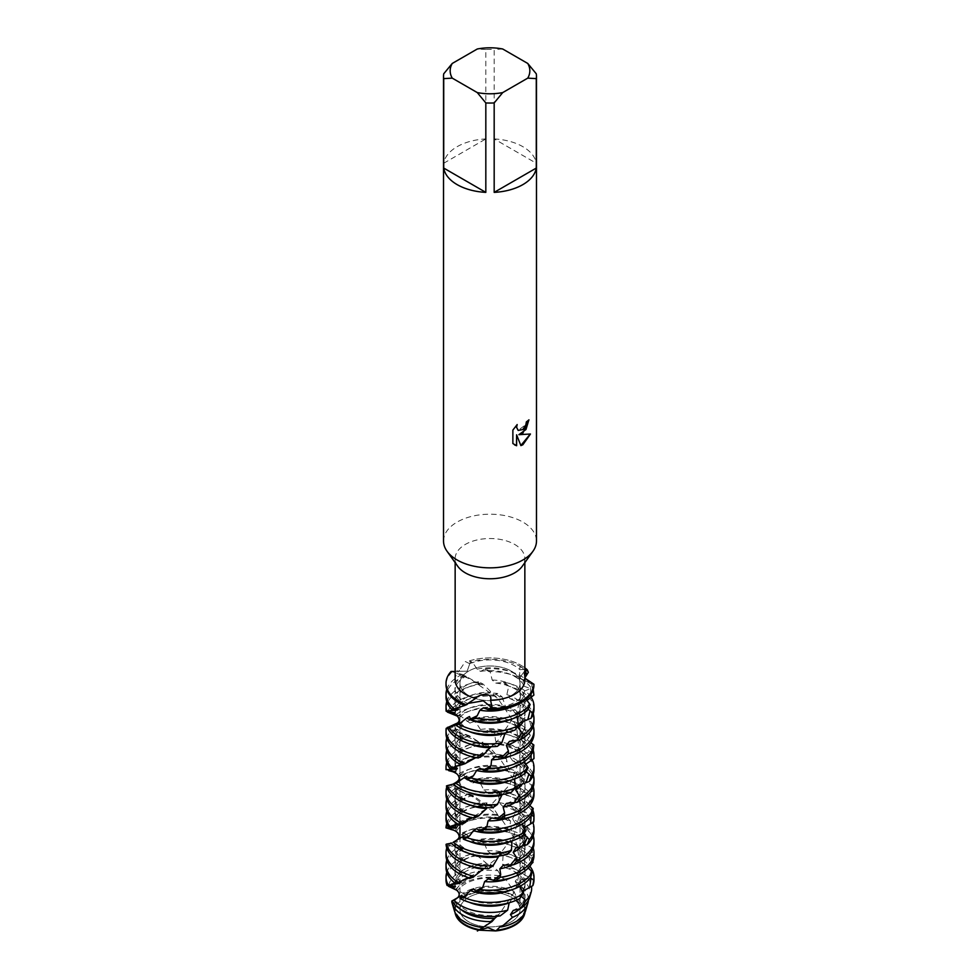 <?xml version="1.0" encoding="UTF-8"?>
<svg xmlns="http://www.w3.org/2000/svg" width="980" height="980" viewBox="0 0 980 980"><rect width="100%" height="100%" fill="white"/><g stroke="black" fill="none" stroke-linecap="round" stroke-linejoin="round"><path stroke-width="0.73" stroke-dasharray="4.9 3.68" d="M511.242 921.837A30.037 17.346 180 0 1 478.51 925.598A30.037 17.346 180 0 1 459.963 909.575A30.037 17.346 180 0 1 468.759 897.313A30.037 17.346 180 0 1 501.491 893.552A30.037 17.346 180 0 1 520.037 909.575A30.037 17.346 180 0 1 511.242 921.837A30.037 17.346 180 0 1 478.51 925.598A30.037 17.346 180 0 1 459.963 909.575A30.037 17.346 180 0 1 468.759 897.313A30.037 17.346 180 0 1 501.491 893.552A30.037 17.346 180 0 1 520.037 909.575A30.037 17.346 180 0 1 511.242 921.837M451.78 901.649L457.219 903.854A35.023 20.213 180 0 0 455.418 914.144A35.023 20.213 180 0 1 457.219 903.854L466.701 895.892A35.023 20.213 180 0 1 517.073 898.158L516.926 901.637L524.288 906.88L516.276 899.959L517.073 898.158L524.288 906.88A35.023 20.213 180 0 1 524.582 914.144A35.023 20.213 180 0 0 524.288 906.88L523.136 900.963L524.276 900.448L522.23 887.341L517.562 885.712L515.186 881.265L518.555 877.149L513.888 868.672L505.754 867.937L502.446 864.213L503.132 855.663L498.71 852.122L490.968 853.592L487.342 850.763L484.034 842.543L479.575 840.154L476.011 843.07L472.764 841.122L466.088 834.188L462.401 832.853L463.699 836.063L454.255 830.379L450.457 829.313M479.012 930.179L488.126 927.668L495.709 930.927M511.242 695.58A30.037 17.346 180 0 1 478.51 699.34A30.037 17.346 180 0 1 459.963 683.317A30.037 17.346 180 0 1 468.759 671.055A30.037 17.346 180 0 1 501.491 667.294A30.037 17.346 180 0 1 520.037 683.317A30.037 17.346 180 0 1 511.242 695.58A30.037 17.346 180 0 1 478.51 699.34A30.037 17.346 180 0 1 459.963 683.317A30.037 17.346 180 0 1 468.759 671.055A30.037 17.346 180 0 1 501.491 667.294A30.037 17.346 180 0 1 520.037 683.317A30.037 17.346 180 0 1 511.242 695.58M457.77 566.305A34.851 20.127 180 0 1 455.149 558.649A34.851 20.127 180 0 1 465.353 544.415A34.851 20.127 180 0 1 503.34 540.054A34.851 20.127 180 0 1 524.851 558.649A34.851 20.127 180 0 1 522.23 566.305M530.915 742.852L524.888 737.854L524.374 732.905L532.593 727.209L531.234 721.831L520.27 717.274L518.285 712.644L523.896 705.171L520.821 700.357L509.919 698.617L506.832 694.636L508.779 686.184L504.565 682.313L495.782 683.109L492.18 679.998L490.098 671.557L485.566 668.813L480.531 671.386L477.138 669.168L472.801 662.786L469.445 660.863L470.412 661.917L467.142 671.202L451.119 671.447L467.142 671.202L470.412 661.917L469.445 660.863L469.653 663.705L465.353 661.512L459.547 670.259L455.149 671.471M455.149 680.034A34.851 20.127 180 0 1 459.547 670.259L459.547 670.259M443.524 541.021A46.477 26.828 180 0 1 457.146 522.058A46.477 26.828 180 0 1 507.787 516.24A46.477 26.828 180 0 1 536.476 541.021M443.72 73.806L443.72 163.244A46.477 26.828 180 0 1 457.146 146.681A46.477 26.828 180 0 1 485.823 138.927L485.823 49.49A46.477 26.828 180 0 1 494.177 49.49L494.177 138.927L536.28 163.244L536.28 73.806M528.832 419.954L528.832 419.771A46.305 26.73 180 0 1 526.223 421.853L525.782 424.659L518.138 430.392M512.871 430.061L512.871 443.536M517.06 424.499L512.76 430M530.29 434.042L518.763 434.606M512.76 443.462L514.574 444.896M516.497 434.74L520.858 445.508M526.089 699.267L523.933 695.849L524.643 690.949L532.312 687.911L531.883 684.224L533.953 684.261L531.883 684.224L519.608 677.939L531.883 684.224A23.226 22.43 -135 0 1 530.866 682.448M524.851 670.688L519.608 677.939L524.851 670.688M524.851 678.185L522.916 668.017L519.976 666.657L519.902 669.695L524.851 669.316M469.2 702.513A23.226 6.015 135 0 0 467.693 703.812L464.753 705.551M524.68 678.025L524.68 678.025A34.851 20.127 180 0 1 524.851 680.034M469.445 660.863A43.977 25.394 180 0 1 524.851 667.833A43.977 25.394 180 0 0 469.445 660.863M502.716 49L494.177 49.49M494.177 138.927A46.477 26.828 180 0 1 536.28 163.244M485.823 49.49L477.285 49M443.72 163.244L485.823 138.927M469.653 663.705L469.653 663.705A34.851 20.127 180 0 1 519.902 669.695L519.902 669.695M528.343 672.317A43.977 25.394 0 0 0 521.103 666.804A43.977 25.394 0 0 0 471.441 661.733M524.851 677.878L523.075 681.321L524.092 686.233L533.193 689.553M477.138 669.168A35.023 20.213 180 0 1 514.757 673.677A35.023 20.213 180 0 1 523.075 681.321M480.531 671.386A35.023 20.213 180 0 1 514.757 676.555A35.023 20.213 180 0 1 524.092 686.233M485.566 668.813A43.977 25.394 180 0 1 521.103 676.114A43.977 25.394 180 0 1 533.23 689.418M533.867 695.102A43.977 25.394 0 0 0 521.103 678.993A43.977 25.394 0 0 0 490.098 671.557M526.934 700.48L524.827 702.268L524.263 707.217L528.245 709.226M492.18 679.998A35.023 20.213 180 0 1 514.757 685.878A35.023 20.213 180 0 1 525.023 700.173A35.023 20.213 180 0 1 524.827 702.268M505.754 867.937A35.023 20.213 180 0 1 514.757 871.698A35.023 20.213 180 0 1 525.023 885.994A35.023 20.213 180 0 1 524.361 889.901M522.707 893.209A35.023 20.213 180 0 1 520.588 895.83L521.385 896.284M513.888 868.672A41.662 24.059 180 0 1 519.461 871.367A41.662 24.059 180 0 1 531.503 886.312M469.285 902.298A35.023 20.213 180 0 1 465.243 900.289A35.023 20.213 180 0 1 460.992 897.313M446.77 860.158A43.977 25.394 180 0 1 457.293 847.847L474.639 855.626L472.752 854.413L472.899 853.629L477.174 855.601L489.473 865.781L490.527 864.323L497.913 870.73A40.168 23.189 0 0 0 461.592 877.063A40.168 23.189 0 0 0 451.253 887.341M448.693 885.259A41.662 24.059 180 0 1 460.539 871.367A41.662 24.059 180 0 1 490.527 864.323M502.446 864.213A35.023 20.213 180 0 1 514.757 868.819A35.023 20.213 180 0 1 525.023 883.115A35.023 20.213 180 0 1 522.193 891.077L520.588 895.83M509.208 902.899L512.124 898.783A35.023 20.213 180 0 1 465.243 897.411A35.023 20.213 180 0 1 461.96 895.23M497.044 916.288L498.489 914.928A35.023 20.213 180 0 1 465.243 909.611A35.023 20.213 180 0 1 455.7 899.407L452.307 901.49M498.489 914.928L500.192 915.896M533.977 879.893A43.977 25.394 0 0 0 521.103 861.935A43.977 25.394 0 0 0 503.132 855.663M512.124 898.783L519.792 898.574M477.174 855.601A43.977 25.394 0 0 0 458.897 861.935A43.977 25.394 0 0 0 446.023 879.893M446.77 872.359A43.977 25.394 180 0 1 458.897 859.056A43.977 25.394 180 0 1 472.899 853.629M513.949 891.457A36.162 20.874 0 0 0 464.434 892.339A36.162 20.874 0 0 0 462.891 893.282L455.774 889.338A38.416 22.185 180 0 1 462.83 883.727A38.416 22.185 180 0 1 505.754 879.183L513.949 891.457L517.073 898.158A35.023 20.213 180 0 0 466.701 895.892L462.891 893.282M483.25 927.35A35.023 20.213 180 0 1 465.243 921.8A35.023 20.213 180 0 1 454.977 907.505A35.023 20.213 180 0 1 455.945 902.801M490.968 853.592A35.023 20.213 180 0 1 514.757 859.497A35.023 20.213 180 0 1 525.023 873.793A35.023 20.213 180 0 1 524.937 875.201L530.388 877.749M498.71 852.122A43.977 25.394 180 0 1 521.103 859.056A43.977 25.394 180 0 1 529.837 866.259M466.149 895.585A35.023 20.213 180 0 1 514.757 896.088A35.023 20.213 180 0 1 516.582 897.227M487.342 850.763A35.023 20.213 180 0 1 514.757 856.618A35.023 20.213 180 0 1 524.998 870.228L524.937 875.201M466.174 895.5A35.182 20.311 180 0 1 514.88 896.088A35.182 20.311 180 0 1 516.681 897.202M476.011 843.07A35.023 20.213 180 0 1 514.757 847.308A35.023 20.213 180 0 1 522.646 854.291L531.822 856.961L533.01 862.376A43.977 25.394 0 0 0 521.103 849.746A43.977 25.394 0 0 0 484.034 842.543M531.626 863.698L524.998 870.228M460.514 848.852A43.977 25.394 0 0 0 458.897 849.746A43.977 25.394 0 0 0 446.023 867.704M479.575 840.154A43.977 25.394 180 0 1 521.103 846.867A43.977 25.394 180 0 1 531.822 856.961M469.175 877.872L469.187 877.86A35.023 20.213 180 0 1 465.243 875.899A35.023 20.213 180 0 1 454.977 861.604A35.023 20.213 180 0 1 462.707 848.925L457.293 847.847M472.764 841.122A35.023 20.213 180 0 1 514.757 844.429A35.023 20.213 180 0 1 521.176 849.513L522.646 854.291M469.187 877.86L472.225 876.145A35.023 20.213 180 0 1 465.243 873.021A35.023 20.213 180 0 1 454.977 858.725A35.023 20.213 180 0 1 460.588 847.749L462.707 848.925M446.464 785.923L455.002 784.845L455.32 785.629L446.843 786.769L458.836 788.52L460.649 789.586L454.512 788.839L471.552 795.625L468.918 793.751L473.034 795.49L485.97 804.923L487.33 802.889L491.887 805.744L497.632 814.601L501.135 818.043L506.244 816.83L510.384 820.811L511.425 830.538L514.182 834.776L522.071 835.254L525.01 840.142A43.977 25.394 0 0 0 521.103 837.545A43.977 25.394 0 0 0 466.088 834.188M525.01 840.142L521.176 849.513M472.225 876.145L469.996 878.117M462.401 832.853A43.977 25.394 180 0 1 521.103 834.666A43.977 25.394 180 0 1 522.071 835.254M469.285 865.708A35.023 20.213 180 0 1 465.243 863.698A35.023 20.213 180 0 1 454.977 849.403A35.023 20.213 180 0 1 455.97 844.625L447.897 845.274L460.588 847.749M484.206 868.476L486.717 866.651A35.023 20.213 180 0 1 465.243 860.82A35.023 20.213 180 0 1 454.977 846.524A35.023 20.213 180 0 1 455.296 843.805L455.97 844.625M486.717 866.651L488.53 868.684M510.384 820.811A43.977 25.394 0 0 0 458.897 825.356A43.977 25.394 0 0 0 452.662 829.889M451.89 827.745A43.977 25.394 180 0 1 458.897 822.477A43.977 25.394 180 0 1 506.244 816.83M469.285 853.507A35.023 20.213 180 0 1 465.243 851.51A35.023 20.213 180 0 1 455.688 841.232L452.184 842.445M533.059 848.496L523.173 842.923L521.838 838.108L528.808 831.346L526.456 826.214L515.26 823.2L512.614 818.9A35.023 20.213 180 0 1 514.757 820.039A35.023 20.213 180 0 1 525.023 834.335A35.023 20.213 180 0 1 515.786 848.006M514.757 822.355L515.26 823.2A35.023 20.213 180 0 1 525.023 837.214A35.023 20.213 180 0 1 521.188 846.402M499.322 855.932L501.846 853.36A35.023 20.213 180 0 1 465.243 848.631A35.023 20.213 180 0 1 456.582 840.387M533.977 831.114A43.977 25.394 0 0 0 521.103 813.155A43.977 25.394 0 0 0 516.325 810.766L512.54 806.43L502.544 806.136L499.102 802.608L498.857 794.045L494.361 790.774L487.464 792.649L483.863 790.027L479.71 782.028L475.349 779.896L472.875 782.983L469.8 781.232L463.993 775.499L459.106 773.575L461.519 776.662L452.111 771.53M501.846 853.36L507.346 854.45M491.887 805.744A43.977 25.394 0 0 0 458.897 813.155A43.977 25.394 0 0 0 446.329 828.112M446.77 823.567A43.977 25.394 180 0 1 458.897 810.276A43.977 25.394 180 0 1 487.33 802.889M502.544 806.136A35.023 20.213 180 0 1 514.757 810.717A35.023 20.213 180 0 1 525.023 825.013A35.023 20.213 180 0 1 524.79 827.328M524.459 828.602A35.023 20.213 180 0 1 522.144 833.037L523.945 834.017M512.54 806.43A43.977 25.394 180 0 1 521.103 810.276A43.977 25.394 180 0 1 532.875 822.588M512.001 840.901L512.038 840.717A35.023 20.213 180 0 1 510.715 841.318M469.285 841.318A35.023 20.213 180 0 1 465.243 839.309A35.023 20.213 180 0 1 463.687 838.353M499.102 802.608A35.023 20.213 180 0 1 514.757 807.839A35.023 20.213 180 0 1 525.023 822.134A35.023 20.213 180 0 1 523.406 828.198L522.144 833.037M512.038 840.717L514.733 836.442A35.023 20.213 180 0 1 465.243 836.43A35.023 20.213 180 0 1 464.202 835.805M533.977 818.913A43.977 25.394 0 0 0 521.103 800.954A43.977 25.394 0 0 0 498.857 794.045M524.03 827.794L523.406 828.198M514.733 836.442L522.879 835.781M473.034 795.49A43.977 25.394 0 0 0 458.897 800.954A43.977 25.394 0 0 0 446.023 818.913M446.77 811.379A43.977 25.394 180 0 1 458.897 798.075A43.977 25.394 180 0 1 468.918 793.751M487.464 792.649A35.023 20.213 180 0 1 514.757 798.516A35.023 20.213 180 0 1 524.998 812.187L531.54 815.054M494.361 790.774A43.977 25.394 180 0 1 521.103 798.075A43.977 25.394 180 0 1 529.837 805.278M530.596 806.258A43.977 25.394 180 0 1 532.912 810.46M483.863 790.027A35.023 20.213 180 0 1 514.757 795.638A35.023 20.213 180 0 1 524.704 807.226L524.998 812.187M472.875 782.983A35.023 20.213 180 0 1 514.757 786.327A35.023 20.213 180 0 1 521.225 791.46L530.254 793.604L531.87 798.945A43.977 25.394 0 0 0 521.103 788.765A43.977 25.394 0 0 0 479.71 782.028M531.87 798.945L524.704 807.226M469.285 816.916A35.023 20.213 180 0 1 465.243 814.919A35.023 20.213 180 0 1 454.977 800.623A35.023 20.213 180 0 1 460.649 789.586M475.349 779.896A43.977 25.394 180 0 1 521.103 785.887A43.977 25.394 180 0 1 530.254 793.604M472.115 818.006L475.325 816.095A35.023 20.213 180 0 1 465.243 812.04A35.023 20.213 180 0 1 454.977 797.745A35.023 20.213 180 0 1 458.836 788.52M469.8 781.232A35.023 20.213 180 0 1 514.757 783.449A35.023 20.213 180 0 1 519.412 786.769L521.225 791.46M475.325 816.095L474.014 818.178M446.206 728.299L457.391 729.377L458.897 730.357L452.099 729.978L469.053 735.6L482.503 744.286L482.074 742.914L482.944 742.191L487.477 744.776L497.754 756.511L502.079 755.029L506.378 758.753L508.547 768.394L511.523 772.473L518.898 772.497L522.181 777.214A43.977 25.394 0 0 0 521.103 776.564A43.977 25.394 0 0 0 462.511 774.702M522.181 777.214L519.412 786.769M469.285 804.727A35.023 20.213 180 0 1 465.243 802.718A35.023 20.213 180 0 1 454.977 788.422A35.023 20.213 180 0 1 455.32 785.629M456.545 673.211L471.576 679.728L497.926 698.605L516.497 725.886L520 759.292L509.49 785.029L490.221 805.768A35.023 20.213 180 0 1 465.243 799.839A35.023 20.213 180 0 1 454.977 785.543A35.023 20.213 180 0 1 455.002 784.845M490.221 805.768L492.94 807.667M506.378 758.753A43.977 25.394 0 0 0 458.897 764.376A43.977 25.394 0 0 0 450.531 771.125M449.281 769.851A43.977 25.394 180 0 1 458.897 761.497A43.977 25.394 180 0 1 502.079 755.029M469.285 792.526A35.023 20.213 180 0 1 465.243 790.529A35.023 20.213 180 0 1 456.619 782.334M529.69 805.462L525.023 800.868L524.876 795.895L533.475 790.689L532.557 785.237L521.887 780.056L520.221 775.327L526.542 768.185L523.81 763.2L512.699 760.835A35.023 20.213 180 0 1 514.757 761.926A35.023 20.213 180 0 1 525.023 776.221A35.023 20.213 180 0 1 522.413 783.89M523.81 763.2A43.977 25.394 180 0 1 533.23 774.788M501.748 795.27L505.092 791.595A35.023 20.213 180 0 1 465.243 787.651A35.023 20.213 180 0 1 457.807 781.305M512.699 760.835L509.821 756.683A35.023 20.213 180 0 1 514.757 759.047A35.023 20.213 180 0 1 525.023 773.355A35.023 20.213 180 0 1 518.028 785.47M505.092 791.595L511.303 792.342M533.977 770.133A43.977 25.394 0 0 0 521.103 752.175A43.977 25.394 0 0 0 512.675 748.365L508.645 744.249L499.212 744.531L495.672 741.198L494.496 732.673L489.951 729.659L483.998 731.913L480.457 729.5L475.484 721.77L471.27 719.884L469.886 723.081L460.723 716.111L456.129 714.469A43.977 25.394 180 0 1 458.897 712.705A43.977 25.394 180 0 1 515.431 709.949L519.008 714.457L517.366 724.147L519.486 728.728L528.269 730.345L530.315 735.576A43.977 25.394 0 0 0 521.103 727.785A43.977 25.394 0 0 0 475.484 721.77M487.477 744.776A43.977 25.394 0 0 0 458.897 752.175A43.977 25.394 0 0 0 446.023 769.68M446.77 762.587A43.977 25.394 180 0 1 458.897 749.296A43.977 25.394 180 0 1 482.944 742.191M514.598 778.978L514.659 778.389A35.023 20.213 180 0 1 510.715 780.337M469.285 780.337A35.023 20.213 180 0 1 466.982 779.272M499.212 744.531A35.023 20.213 180 0 1 514.757 749.737A35.023 20.213 180 0 1 525.023 764.033A35.023 20.213 180 0 1 523.369 770.158L526.236 771.664M508.645 744.249A43.977 25.394 180 0 1 521.103 749.296A43.977 25.394 180 0 1 532.091 759.892M514.659 778.389L517.097 773.967A35.023 20.213 180 0 1 466.701 776.246M495.672 741.198A35.023 20.213 180 0 1 514.757 746.858A35.023 20.213 180 0 1 525.023 761.154A35.023 20.213 180 0 1 524.288 765.258L523.369 770.158M533.977 757.687A43.977 25.394 0 0 0 521.103 739.973A43.977 25.394 0 0 0 494.496 732.673M525.733 764.192L524.288 765.258M469.053 735.6A43.977 25.394 0 0 0 458.897 739.973A43.977 25.394 0 0 0 446.023 757.932M446.77 750.398A43.977 25.394 180 0 1 458.897 737.095A43.977 25.394 180 0 1 465.169 734.094M483.998 731.913A35.023 20.213 180 0 1 514.757 737.536A35.023 20.213 180 0 1 524.716 749.186L532.483 752.322M489.951 729.659A43.977 25.394 180 0 1 521.103 737.095A43.977 25.394 180 0 1 533.23 750.374M465.598 763.457A35.023 20.213 180 0 1 465.243 763.249A35.023 20.213 180 0 1 454.977 748.953A35.023 20.213 180 0 1 465.916 734.277M480.457 729.5A35.023 20.213 180 0 1 514.757 734.657A35.023 20.213 180 0 1 524.055 744.249L524.716 749.186M465.304 763.445L461.31 764.976M530.315 735.576L524.055 744.249M469.285 755.935A35.023 20.213 180 0 1 465.243 753.939A35.023 20.213 180 0 1 454.977 739.643A35.023 20.213 180 0 1 458.897 730.357M469.886 723.081A35.023 20.213 180 0 1 514.757 725.347A35.023 20.213 180 0 1 519.486 728.728M471.27 719.884A43.977 25.394 180 0 1 521.103 724.906A43.977 25.394 180 0 1 528.269 730.345M475.227 757.969L478.583 755.874A35.023 20.213 180 0 1 465.243 751.06A35.023 20.213 180 0 1 454.977 736.764A35.023 20.213 180 0 1 457.391 729.377M467.031 721.501A35.023 20.213 180 0 1 514.757 722.468A35.023 20.213 180 0 1 517.366 724.147M478.583 755.874L478.191 758.005M469.285 743.747A35.023 20.213 180 0 1 465.243 741.738A35.023 20.213 180 0 1 454.977 727.442A35.023 20.213 180 0 1 455.002 726.67L447.689 728.275M491.274 746.723L493.736 744.665A35.023 20.213 180 0 1 465.243 738.859A35.023 20.213 180 0 1 455.051 725.886L455.002 726.67L455.051 725.886L447.309 727.442M493.736 744.665L497.313 746.38M451.119 671.447L463.491 674.767L466.015 676.127L462.413 675.379L465.292 675.943L479.11 683.832L478.069 682.509L478.644 681.737L483.091 684.064L494.3 695.175L497.779 693.473L502.213 696.952A43.977 25.394 0 0 0 458.897 703.383A43.977 25.394 0 0 0 448.779 712.485M447.86 711.186A43.977 25.394 180 0 1 458.897 700.516A43.977 25.394 180 0 1 497.779 693.473M509.919 698.617A35.023 20.213 180 0 1 514.757 700.945A35.023 20.213 180 0 1 525.023 715.241A35.023 20.213 180 0 1 523.394 721.341M520.821 700.357A43.977 25.394 180 0 1 521.103 700.516A43.977 25.394 180 0 1 533.23 713.808M469.285 731.545A35.023 20.213 180 0 1 465.243 729.537A35.023 20.213 180 0 1 458.101 723.595M506.832 694.636A35.023 20.213 180 0 1 514.757 698.066A35.023 20.213 180 0 1 525.023 712.362A35.023 20.213 180 0 1 519.988 722.811M504.994 733.518L508.179 729.647A35.023 20.213 180 0 1 465.243 726.67A35.023 20.213 180 0 1 459.338 722.138M533.977 709.153A43.977 25.394 0 0 0 521.103 691.194A43.977 25.394 0 0 0 508.779 686.184M508.179 729.647L515.051 730.014M483.091 684.064A43.977 25.394 0 0 0 458.897 691.194A43.977 25.394 0 0 0 446.023 709.153M446.77 701.607A43.977 25.394 180 0 1 458.897 688.315A43.977 25.394 180 0 1 478.644 681.737M495.782 683.109A35.023 20.213 180 0 1 514.757 688.756A35.023 20.213 180 0 1 525.023 703.052A35.023 20.213 180 0 1 524.263 707.217M504.565 682.313A43.977 25.394 180 0 1 521.103 688.315A43.977 25.394 180 0 1 531.099 697.221M517.06 716.968L517.024 715.914A35.023 20.213 180 0 1 510.715 719.357M465.292 675.943A43.977 25.394 0 0 0 458.897 678.993A43.977 25.394 0 0 0 446.023 696.952M446.77 689.418A43.977 25.394 180 0 1 458.897 676.114A43.977 25.394 180 0 1 461.654 674.657M465.451 705.269A35.023 20.213 180 0 1 465.243 705.147A35.023 20.213 180 0 1 454.977 690.851A35.023 20.213 180 0 1 466.015 676.127M466.039 705.037L466.848 704.596M468.22 703.812A35.023 20.213 180 0 1 465.243 702.268A35.023 20.213 180 0 1 454.977 687.972A35.023 20.213 180 0 1 463.491 674.767M454.757 783.363L453.238 784.073M482.944 927.497L499.653 913.605L515.443 890.575L520.931 865.659L515.505 839.897L500.413 817.541L473.891 797.365L455.97 789.402M520.209 886.153L519.829 884.389L521.568 879.673L530.719 877.296M528.293 867.998L524.802 863.87L525.023 858.909L533.929 854.205L533.451 848.705M512.614 818.9L516.325 810.766M451.584 767.867L449.857 768.308M453.422 767.242L450.739 768.051M517.024 715.914L519.18 711.345L528.036 709.692M532.312 687.911L533.806 686.98M502.213 696.952L505.496 706.433L508.657 710.329L515.431 709.949M446.059 844.368L455.296 843.805M453.654 841.942L452.76 842.261L453.654 841.942M455.651 841.257L451.327 843.204M497.913 870.73L501.013 876.12L504.394 879.758L505.754 879.183M451.425 826.042L450.567 826.299M461.85 822.882L458.113 824.205M517.097 773.967L525.635 772.816M524.276 761.644L522.879 758.789L523.957 753.914L533.218 750.46M484.145 868.476L496.284 858.725L513.973 835.524L520.882 809.688L516.338 783.682L500.241 759.145L478.314 741.701L452.674 730.149M451.939 900.865L455.7 899.407M455.774 889.338L457.513 890.649A35.023 20.213 180 0 1 504.394 879.758M458.628 882.159L455.247 883.262M522.328 823.935L521.519 821.632L522.928 816.818L532.177 813.914M510.715 816.916A35.023 20.213 180 0 0 525.023 800.868L525.023 797.745A35.023 20.213 180 0 1 491.752 817.933M509.821 756.683L512.675 748.365M456.129 714.469L457.979 716.38A35.023 20.213 180 0 1 505.496 706.433M454.475 708.859L451.866 709.606M519.008 714.457A43.977 25.394 0 0 0 459.216 715.412L458.897 715.302M452.172 671.802A43.977 25.394 0 0 0 446.023 684.751M524.643 690.949A35.023 20.213 180 0 1 483.446 707.842M523.933 695.849A35.023 20.213 180 0 1 510.715 707.156M458.64 709.177A35.023 20.213 180 0 1 454.977 700.173A35.023 20.213 180 0 1 475.741 681.713M519.18 711.345A35.023 20.213 180 0 1 469.432 716.539M456.117 708.173A35.023 20.213 180 0 1 454.977 703.052A35.023 20.213 180 0 1 479.11 683.832M454.977 712.362L454.977 712.815A35.023 20.213 180 0 1 454.977 712.362A35.023 20.213 180 0 1 490.674 692.149M455.1 713.611A35.023 20.213 180 0 1 494.3 695.175M533.977 721.341A43.977 25.394 0 0 0 523.896 705.171M518.285 712.644A35.023 20.213 180 0 1 525.023 724.563A35.023 20.213 180 0 1 509.453 741.37M459.608 717.397A35.023 20.213 180 0 1 508.657 710.329M520.27 717.274A35.023 20.213 180 0 1 525.023 727.442A35.023 20.213 180 0 1 517.244 740.145M531.234 721.831A43.977 25.394 180 0 1 533.23 726.009M446.868 728.581A43.977 25.394 0 0 0 446.023 733.542M533.977 733.542A43.977 25.394 0 0 0 532.593 727.209M524.374 732.905A35.023 20.213 180 0 1 525.023 736.764A35.023 20.213 180 0 1 495.231 756.756M524.888 737.854A35.023 20.213 180 0 1 525.023 739.643A35.023 20.213 180 0 1 510.715 755.935M446.77 738.197A43.977 25.394 180 0 1 452.099 729.978M454.61 730.664A43.977 25.394 0 0 0 446.023 745.731M523.957 753.914A35.023 20.213 180 0 1 480.029 768.332M462.707 764.498A35.023 20.213 180 0 1 454.977 751.832A35.023 20.213 180 0 1 468.661 735.796M522.879 758.789A35.023 20.213 180 0 1 510.715 768.136M457.244 768.295A35.023 20.213 180 0 1 454.977 761.154A35.023 20.213 180 0 1 479.012 741.958M456.129 769.178A35.023 20.213 180 0 1 454.977 764.033A35.023 20.213 180 0 1 482.503 744.286M455.088 771.774A35.023 20.213 180 0 1 494.177 753.277M455.553 772.583A35.023 20.213 180 0 1 497.754 756.511M533.977 782.322A43.977 25.394 0 0 0 526.542 768.185M520.221 775.327A35.023 20.213 180 0 1 525.023 785.543A35.023 20.213 180 0 1 506.452 803.392M459.559 775.548A35.023 20.213 180 0 1 508.547 768.394M521.887 780.056A35.023 20.213 180 0 1 525.023 788.422A35.023 20.213 180 0 1 515.125 802.51M461.519 776.662A35.023 20.213 180 0 1 511.523 772.473M532.557 785.237A43.977 25.394 180 0 1 533.23 786.989M459.106 773.575A43.977 25.394 180 0 1 518.898 772.497M533.977 794.523A43.977 25.394 0 0 0 533.475 790.689M447.946 787.087A43.977 25.394 0 0 0 446.023 794.523M524.876 795.895A35.023 20.213 180 0 1 525.023 797.745M446.77 799.178A43.977 25.394 180 0 1 454.512 788.839M457.403 789.672A43.977 25.394 0 0 0 446.023 806.724M522.928 816.818A35.023 20.213 180 0 1 476.709 828.639M463.209 822.955A35.023 20.213 180 0 1 454.977 809.933A35.023 20.213 180 0 1 468.587 793.935M521.519 821.632A35.023 20.213 180 0 1 510.715 829.117M460.282 823.519A35.023 20.213 180 0 1 454.977 812.812A35.023 20.213 180 0 1 471.552 795.625M456.166 827.341A35.023 20.213 180 0 1 454.977 822.134A35.023 20.213 180 0 1 482.393 802.399M455.161 827.034A35.023 20.213 180 0 1 454.977 825.013A35.023 20.213 180 0 1 485.97 804.923M455.541 830.734A35.023 20.213 180 0 1 497.632 814.601M456.362 831.579A35.023 20.213 180 0 1 501.135 818.043M526.456 826.214A43.977 25.394 180 0 1 533.23 835.769M533.977 843.302A43.977 25.394 0 0 0 528.808 831.346M521.838 838.108A35.023 20.213 180 0 1 525.023 846.524A35.023 20.213 180 0 1 503.279 865.242M461.445 834.825A35.023 20.213 180 0 1 511.425 830.538M523.173 842.923A35.023 20.213 180 0 1 525.023 849.403A35.023 20.213 180 0 1 512.712 864.801M463.699 836.063A35.023 20.213 180 0 1 514.182 834.776M446.77 847.97A43.977 25.394 180 0 1 447.897 845.274M449.44 845.679A43.977 25.394 0 0 0 446.023 855.503M533.977 855.503A43.977 25.394 0 0 0 533.929 854.205M525.023 858.909A35.023 20.213 180 0 1 488.236 878.913M524.802 863.87A35.023 20.213 180 0 1 510.715 877.909M461.09 882.331A35.023 20.213 180 0 1 454.977 870.914A35.023 20.213 180 0 1 471.466 853.764M521.568 879.673A35.023 20.213 180 0 1 473.536 888.762M454.965 912.27A35.182 20.311 180 0 1 456.803 903.719M524.325 905.998A35.182 20.311 180 0 1 525.035 912.27M455.247 912.858A35.023 20.213 180 0 1 454.977 910.383A35.023 20.213 180 0 1 456.974 903.67M524.129 905.863A35.023 20.213 180 0 1 525.023 910.383A35.023 20.213 180 0 1 524.753 912.858M458.26 882.343A35.023 20.213 180 0 1 454.977 873.793A35.023 20.213 180 0 1 474.639 855.626M519.829 884.389A35.023 20.213 180 0 1 510.715 890.097M463.613 894.213A35.023 20.213 180 0 1 514.096 892.829M523.136 900.963A35.023 20.213 180 0 1 525.023 907.505A35.023 20.213 180 0 1 499.959 926.896M454.561 902.948A36.162 20.874 0 0 0 454.365 910.641M525.635 910.641A36.162 20.874 0 0 0 524.276 900.448M522.23 887.341A38.416 22.185 180 0 1 528.391 900.289M460.943 909.477A35.023 20.213 180 0 1 455.161 900.204M517.562 885.712A35.023 20.213 180 0 1 525.023 898.195A35.023 20.213 180 0 1 519.719 908.889M455.43 886.337A35.023 20.213 180 0 1 454.977 883.115A35.023 20.213 180 0 1 485.847 863.037M456.337 889.742A35.023 20.213 180 0 1 501.013 876.12M515.186 881.265A35.023 20.213 180 0 1 525.023 895.316A35.023 20.213 180 0 1 513.287 910.408M529.592 897.398A40.168 23.189 0 0 0 518.555 877.149M454.977 886.165A35.023 20.213 180 0 1 454.977 885.994A35.023 20.213 180 0 1 489.473 865.781M472.801 662.786L469.935 661.647M455.639 672.905L452.197 671.582M450.384 784.968L449.036 785.764M449.367 786.83L451.119 787.663M469.102 794.547L475.668 797.659M486.166 803.551L493.406 808.439M503.953 817.051L510.519 823.69M519.069 834.789L523.761 842.874M528.71 855.712L530.56 864.679M522.401 892.523L518.285 898.807M531.123 870.877L529.2 877.909M532.054 847.982L532.63 855.185M524.974 825.858L527.987 832.62M511.266 806.418L516.166 812.163M493.565 791.019L499.371 795.356M475.165 780.276L480.788 783.143M459.571 773.906L463.993 775.499M466.211 762.82L461.568 764.572M483.507 754.527L477.774 757.614M502.042 741.615L496.297 746.172M518.285 724.22L513.63 730.125M529.114 703.285L526.505 710.182M530.376 688.168L530.989 693.963M478.069 682.509L485.161 686.539M495.954 693.938L502.997 699.793M512.712 709.826L518.371 717.311M525.158 729.475L528.379 738.087M530.915 751.452L531.111 754.759M449.477 843.621L448.803 844.356M450.237 845.483L452.674 846.438M458.505 848.509L463.663 850.456M472.752 854.413L479.588 857.917M490.294 864.433L492.891 866.234M497.791 852.331L503.5 857.01M479.245 840.509L485.014 843.707M462.719 833.208L467.485 835.07M462.781 822.33L458.53 823.825M479.318 815.017L473.744 817.761M497.889 803.159L492.034 807.398M514.953 786.72L509.955 792.367M527.277 766.532L524.104 773.208M532.557 744.065L531.736 751.256M529.751 721.255L531.503 728.336M519.412 700.161L523.381 706.494M503.5 682.435L508.939 687.556M485.014 669.156L490.894 672.795M462.413 675.379L468.269 677.793M451.731 726.241L449.661 727.136M448.889 728.214L449.967 728.973M465.659 734.878L471.882 737.622M482.074 742.914L489.29 747.385M500.021 755.372L506.844 761.632M516.019 772.216L521.225 780.007M527.105 792.538L529.666 801.358M531.172 814.821L531.172 815.642M459.632 881.633L455.798 882.894M475.227 875.263L469.886 877.688M493.651 864.483L487.758 868.366M511.364 849.048L506.072 854.401M525.01 829.595L521.36 836.087M532.054 807.495L530.682 814.613M531.111 784.588L532.263 791.754M522.34 762.918L525.868 769.508M507.469 744.31L512.675 749.749M489.302 729.953L495.157 733.947M471.233 720.263L476.697 722.836M456.741 714.775L460.723 716.111M455.872 708.27L452.613 709.3M467.693 703.812L464.888 705.098M459.963 909.575L459.963 838.941L459.963 909.575M459.963 824.266L459.963 683.317L459.963 824.266M455.149 562.63L455.149 558.649M519.486 677.327L519.976 666.657M516.938 901.637L516.276 899.959M467.827 703.689L469.604 702.17M524.851 562.63L524.851 558.649M520.037 909.575L520.037 683.317L520.037 909.575M525.023 885.994L525.023 883.115M525.023 873.793L525.023 871.869M525.023 837.214L525.023 834.335M525.023 825.013L525.023 822.134M525.023 776.221L525.023 773.355M525.023 764.033L525.023 761.154M525.023 715.241L525.023 712.362M525.023 703.052L525.023 700.173M519.51 677.511L520.772 695.249L516.987 712.203L497.362 741.309L490.502 747.348M490.037 747.728L475.484 757.516M470.866 759.99L460.612 764.62M454.451 766.875L450.433 768.136M452.331 671.851L453.226 672.133M485.725 809.162L471.882 817.663M466.701 820.199L457.685 823.947M451.192 826.103L448.938 826.74M481.29 870.375L468.379 877.615M462.744 880.138L455.002 883.078M454.977 690.851L454.977 687.972M454.977 703.052L454.977 700.173M454.977 727.442L454.977 726.376M525.023 727.442L525.023 724.563M454.977 739.643L454.977 736.764M525.023 739.643L525.023 736.764M454.977 751.832L454.977 748.953M454.977 764.033L454.977 761.154M525.023 788.422L525.023 785.543M454.977 788.422L454.977 785.543M454.977 800.623L454.977 797.745M454.977 812.812L454.977 809.933M454.977 825.013L454.977 822.134M454.977 849.403L454.977 846.524M525.023 849.403L525.023 846.524M454.977 861.604L454.977 858.725M454.977 873.793L454.977 870.914M454.977 910.383L454.977 907.505M525.023 910.383L525.023 907.505M525.023 898.195L525.023 895.316M454.977 885.994L454.977 883.115"/><path stroke-width="1.47" d="M525.035 912.27A35.182 20.311 180 0 1 524.668 913.887A35.182 20.311 180 0 1 514.88 924.802A35.182 20.311 180 0 1 496.517 930.4L495.709 930.927A35.023 20.213 180 0 0 514.757 925.279A35.023 20.213 180 0 0 524.508 914.414A35.023 20.213 180 0 0 524.582 914.144A35.023 20.213 180 0 1 514.757 925.279A35.023 20.213 180 0 1 495.709 930.927L479.012 930.179A35.023 20.213 180 0 1 455.418 914.144A35.023 20.213 180 0 0 455.492 914.414L455.333 913.887A35.182 20.311 180 0 1 454.965 912.27M527.755 63.455L536.28 73.806A46.477 26.828 180 0 1 536.476 76.22L536.476 541.021A46.477 26.828 180 0 1 532.973 551.238L522.23 566.305A34.851 20.127 180 0 1 514.647 572.871A34.851 20.127 180 0 1 457.77 566.305L447.027 551.238A46.477 26.828 180 0 1 443.524 541.021L443.524 76.22A46.477 26.828 180 0 1 443.72 73.806L452.246 63.455L477.285 49A39.837 22.993 180 0 1 502.716 49L527.755 63.455A39.837 22.993 180 0 1 527.755 78.131L536.28 78.633L536.28 168.07A46.477 26.828 180 0 1 522.855 184.62A46.477 26.828 180 0 1 494.177 192.374L494.177 102.937A46.477 26.828 180 0 1 485.823 102.937L485.823 192.374A46.477 26.828 180 0 1 443.72 168.07L443.72 78.633A46.477 26.828 180 0 1 443.524 76.22M455.149 671.471L451.119 671.447A43.977 25.394 180 0 0 466.603 704.816A43.977 25.394 180 0 1 446.023 683.317L446.023 684.751A43.977 25.394 0 0 0 458.897 702.709A43.977 25.394 0 0 0 464.753 705.551L475.668 698.385A34.851 20.127 180 0 1 455.149 680.034L455.149 562.63M475.668 698.385L475.668 698.385C479.82 693.154 493.087 692.566 490.551 700.161L492.095 707.291L491.642 708.687L491.568 707.499L483.25 700.81L468.207 703.383L483.25 700.81L491.568 707.499L491.642 708.687L489.486 710.145A43.977 25.394 0 0 0 521.103 702.709A43.977 25.394 0 0 0 533.818 686.98L533.953 684.261L524.851 678.185M524.851 562.63L524.851 680.034A34.851 20.127 180 0 1 514.647 694.269A34.851 20.127 180 0 1 490.551 700.161L490.551 700.161M532.973 551.238A46.477 26.828 180 0 1 522.855 559.996A46.477 26.828 180 0 1 447.027 551.238M512.883 430.061L517.183 424.56L516.595 427.243L518.2 430.428L522.855 429.534L525.905 424.72L526.346 421.927A46.477 26.828 0 0 0 528.955 419.844L522.855 433.16L518.873 434.679L530.45 434.018L522.855 444.773L520.895 445.606L516.619 434.814L516.619 445.729L512.883 443.536M512.871 443.536L512.871 430.061M521.103 701.276A43.977 25.394 180 0 1 491.642 708.687A43.977 25.394 180 0 0 521.103 701.276A43.977 25.394 180 0 0 533.953 684.261A43.977 25.394 180 0 1 521.103 701.276M528.832 419.954L525.966 429.534L518.873 434.679M518.138 430.392L516.485 427.17L516.938 424.818M514.574 444.896L516.497 445.655L516.619 434.814M520.858 445.508L530.29 434.042M524.851 669.316L527.24 669.806L524.851 670.688L527.24 669.806L528.343 672.317L524.851 677.878M524.851 667.833A43.977 25.394 180 0 1 527.24 669.806A43.977 25.394 180 0 0 524.851 667.833M443.72 78.633L452.246 78.131A39.837 22.993 180 0 1 452.246 63.455M452.246 78.131L477.285 92.586L485.823 102.937M494.177 102.937L502.716 92.586A39.837 22.993 180 0 1 477.285 92.586M502.716 92.586L527.755 78.131M536.476 76.22A46.477 26.828 180 0 1 536.28 78.633M485.823 192.374L443.72 168.07M536.28 168.07L494.177 192.374M533.193 689.553L533.867 695.102L526.934 700.48M524.361 889.901A35.023 20.213 180 0 1 522.707 893.209M521.385 896.284L525.819 900.669L524.141 903.266L520.147 908.791L513.287 910.408L510.445 914.597L512.479 917.403L501.491 926.896A36.162 20.874 0 0 0 515.566 921.861A36.162 20.874 0 0 0 525.635 910.641L527.865 903.18A38.416 22.185 180 0 1 517.171 915.1A38.416 22.185 180 0 1 512.479 917.403M531.503 886.312A41.662 24.059 180 0 1 531.062 892.462A41.662 24.059 180 0 1 525.819 900.669M507.628 910.175A41.662 24.059 180 0 1 460.539 905.385A41.662 24.059 180 0 1 453.654 900.142L451.939 900.865A40.168 23.189 0 0 0 461.592 909.857A40.168 23.189 0 0 0 500.192 915.896L507.628 910.175L509.208 902.899A35.023 20.213 180 0 1 469.285 902.298M457.513 890.649L448.497 886.3A41.662 24.059 180 0 1 448.693 885.259M530.388 877.749L533.647 880.163L532.851 885.626L522.022 891.653M491.997 921.567A38.416 22.185 180 0 1 462.83 915.1A38.416 22.185 180 0 1 452.135 903.18L454.365 910.641A36.162 20.874 0 0 0 464.434 921.861A36.162 20.874 0 0 0 482.834 927.558L491.997 921.567L494.937 918.211A35.023 20.213 180 0 1 465.243 912.49A35.023 20.213 180 0 1 460.943 909.477M494.937 918.211L497.044 916.288M532.851 885.626A43.977 25.394 0 0 0 533.977 879.893L533.977 877.014A43.977 25.394 180 0 1 533.647 880.163M522.977 893.821A43.977 25.394 180 0 1 521.103 894.973A43.977 25.394 180 0 1 463.466 897.264L459.975 898.452A43.977 25.394 0 0 0 519.792 898.574L522.977 893.821L520.209 886.153M459.975 898.452L461.96 895.23L452.968 900.387M446.023 877.014L446.023 879.893A43.977 25.394 0 0 0 447.088 885.455L448.313 885.099A43.977 25.394 180 0 1 446.023 877.014A43.977 25.394 180 0 1 446.77 872.359M495.709 930.927L487.942 927.68L479.012 930.179L482.92 927.509M529.837 866.259A43.977 25.394 180 0 1 533.977 877.014M479.722 929.714A35.023 20.213 180 0 1 465.243 924.679A35.023 20.213 180 0 1 455.247 912.858M479.502 929.824A35.182 20.311 180 0 1 465.12 924.802A35.182 20.311 180 0 1 455.333 913.887M532.814 861.322L533.01 862.376L531.626 863.698M532.214 871.943A43.977 25.394 180 0 1 521.103 882.772A43.977 25.394 180 0 1 480.886 889.656L476.476 891.861A43.977 25.394 0 0 0 521.103 885.651A43.977 25.394 0 0 0 530.719 877.296L532.214 871.943L528.293 867.998M446.023 864.826L446.023 867.704A43.977 25.394 0 0 0 455.247 883.262L458.211 882.368A43.977 25.394 180 0 1 446.023 864.826A43.977 25.394 180 0 1 446.77 860.158M458.211 882.368L469.175 877.872M446.023 852.625L446.023 855.503A43.977 25.394 0 0 0 458.897 873.462A43.977 25.394 0 0 0 469.996 878.117L474.149 876.316A43.977 25.394 180 0 1 458.897 870.583A43.977 25.394 180 0 1 446.023 852.625A43.977 25.394 180 0 1 446.77 847.97M521.103 870.583A43.977 25.394 180 0 1 500.033 877.345L495.537 880.689A43.977 25.394 0 0 0 521.103 873.462A43.977 25.394 0 0 0 533.977 855.503L533.977 852.625A43.977 25.394 180 0 1 521.103 870.583M474.149 876.316L483.128 869.236A35.023 20.213 180 0 1 469.285 865.708M483.128 869.236L484.206 868.476M458.897 861.261A43.977 25.394 0 0 0 488.53 868.684L493.087 865.757A43.977 25.394 180 0 1 458.897 858.382A43.977 25.394 180 0 1 446.476 844.098L446.059 844.368A43.977 25.394 0 0 0 458.897 861.261M450.457 829.313L453.409 830.121L450.457 829.313A43.977 25.394 180 0 1 451.89 827.745M521.103 858.382A43.977 25.394 180 0 1 517.269 860.354L513.557 864.752A43.977 25.394 0 0 0 521.103 861.261A43.977 25.394 0 0 0 533.977 843.302L533.977 840.423A43.977 25.394 180 0 1 521.103 858.382M493.087 865.757L498.379 856.839A35.023 20.213 180 0 1 469.285 853.507M523.945 834.017L529.347 839.566L527.118 844.736L515.786 848.006L513.189 852.355L516.57 857.586L517.269 860.354M521.188 846.402A35.023 20.213 180 0 1 513.189 852.355M498.379 856.839L499.322 855.932M527.118 844.736A43.977 25.394 0 0 0 533.977 831.114L533.977 828.235A43.977 25.394 180 0 1 529.347 839.566M451.008 842.849A43.977 25.394 0 0 0 458.897 849.06A43.977 25.394 0 0 0 507.346 854.45L511.438 850.407A43.977 25.394 180 0 1 458.897 846.193A43.977 25.394 180 0 1 453.311 842.236L456.398 840.987L453.311 842.236M451.376 829.509L446.023 827.867A43.977 25.394 180 0 1 446.77 823.567M524.79 827.328A35.023 20.213 180 0 1 524.459 828.602M532.875 822.588A43.977 25.394 180 0 1 533.977 828.235M511.438 850.407L512.001 840.901M510.715 841.318A35.023 20.213 180 0 1 469.285 841.318M533.622 822.147A43.977 25.394 0 0 0 533.977 818.913L533.977 816.034A43.977 25.394 180 0 1 533.965 816.646L533.622 822.147L524.03 827.794M525.721 830.844A43.977 25.394 180 0 1 521.103 833.992A43.977 25.394 180 0 1 467.105 837.716L463.344 839.113A43.977 25.394 0 0 0 521.103 836.871A43.977 25.394 0 0 0 522.879 835.781L525.721 830.844L522.328 823.935M463.344 839.113L464.202 835.805L453.666 841.942C457.819 839.799 459.608 837.765 459.057 835.842C458.444 833.196 456.558 831.297 453.409 830.121L454.01 830.305M446.023 816.034L446.023 818.913A43.977 25.394 0 0 0 448.264 826.924L449.918 826.495A43.977 25.394 180 0 1 446.023 816.034A43.977 25.394 180 0 1 446.77 811.379M446.023 827.867L455.418 828.173L456.166 827.341L448.264 826.924L461.017 824.168L463.209 822.955L461.85 822.882M531.54 815.054L533.965 816.646M529.837 805.278A43.977 25.394 180 0 1 530.596 806.258M532.912 810.46A43.977 25.394 180 0 1 533.977 816.034M533.243 808.488A43.977 25.394 180 0 1 521.103 821.791A43.977 25.394 180 0 1 485.235 829.08L480.739 831.542A43.977 25.394 0 0 0 521.103 824.67A43.977 25.394 0 0 0 532.177 813.914L533.243 808.488L529.69 805.462M446.023 803.845L446.023 806.724A43.977 25.394 0 0 0 458.113 824.205L461.421 823.139A43.977 25.394 180 0 1 458.897 821.791A43.977 25.394 180 0 1 446.023 803.845A43.977 25.394 180 0 1 446.77 799.178M461.421 823.139L472.115 818.006A35.023 20.213 180 0 1 469.285 816.916M446.023 791.644L446.023 794.523A43.977 25.394 0 0 0 458.897 812.481A43.977 25.394 0 0 0 474.014 818.178L478.338 816.132A43.977 25.394 180 0 1 458.897 809.603A43.977 25.394 180 0 1 446.023 791.644A43.977 25.394 180 0 1 446.77 786.989M521.103 809.603A43.977 25.394 180 0 1 504.259 815.666L499.886 819.268A43.977 25.394 0 0 0 521.103 812.481A43.977 25.394 0 0 0 533.977 794.523L533.977 791.644A43.977 25.394 180 0 1 521.103 809.603M478.338 816.132L486.607 808.549A35.023 20.213 180 0 1 469.285 804.727M486.607 808.549L485.725 809.162M458.897 800.28A43.977 25.394 0 0 0 492.94 807.667L497.46 804.47A43.977 25.394 180 0 1 458.897 797.402A43.977 25.394 180 0 1 447.333 785.617L446.464 785.923A43.977 25.394 0 0 0 458.897 800.28M448.73 770.672L452.111 771.53L448.73 770.672A43.977 25.394 180 0 1 449.281 769.851M521.103 797.402A43.977 25.394 180 0 1 520.588 797.696L517.158 802.302A43.977 25.394 0 0 0 521.103 800.28A43.977 25.394 0 0 0 533.977 782.322L533.977 779.443A43.977 25.394 180 0 1 521.103 797.402M497.46 804.47L501.748 795.27A35.023 20.213 180 0 1 469.285 792.526M522.413 783.89A35.023 20.213 180 0 1 515.701 789.966L520.588 797.696M533.23 774.788A43.977 25.394 180 0 1 533.977 779.443M501.748 795.27L502.507 794.474M526.236 771.664L531.123 776.258L529.286 781.538L518.028 785.47L515.701 789.966M447.333 785.617L453.238 784.073A43.977 25.394 0 0 0 458.897 788.079A43.977 25.394 0 0 0 511.303 792.342L515.174 788.079A43.977 25.394 180 0 1 458.897 785.201A43.977 25.394 180 0 1 455.933 783.314L453.238 784.073L457.807 781.305L454.757 783.363M529.286 781.538A43.977 25.394 0 0 0 533.977 770.133L533.977 767.254A43.977 25.394 180 0 1 531.123 776.258M449.771 770.819L455.553 772.583L455.088 771.774L446.182 769.423A43.977 25.394 180 0 1 446.023 767.254A43.977 25.394 180 0 1 446.77 762.587M446.023 769.68L456.129 769.178L457.244 768.295L451.584 767.867M515.174 788.079L514.598 778.978M510.715 780.337A35.023 20.213 180 0 1 469.285 780.337M466.982 779.272A35.023 20.213 180 0 1 465.243 778.328A35.023 20.213 180 0 1 464.128 777.655L455.933 783.314M532.091 759.892A43.977 25.394 180 0 1 533.977 767.254M466.982 779.566A43.977 25.394 0 0 0 521.103 775.891A43.977 25.394 0 0 0 525.635 772.816L528.11 767.732A43.977 25.394 180 0 1 521.103 773.012A43.977 25.394 180 0 1 470.976 777.948L466.982 779.566L466.701 776.246L464.128 777.655M532.483 752.322L533.855 753.118L533.965 758.63A43.977 25.394 0 0 0 533.977 757.932A43.977 25.394 0 0 0 533.977 757.687M533.965 758.63L525.733 764.192M446.023 755.053L446.023 757.932A43.977 25.394 0 0 0 449.857 768.308L451.927 767.769A43.977 25.394 180 0 1 446.023 755.053A43.977 25.394 180 0 1 446.77 750.398M533.23 750.374A43.977 25.394 180 0 1 533.855 753.118M446.023 742.852L446.023 745.731A43.977 25.394 0 0 0 458.897 763.689A43.977 25.394 0 0 0 461.31 764.976L464.912 763.714A43.977 25.394 180 0 1 458.897 760.811A43.977 25.394 180 0 1 446.023 742.852A43.977 25.394 180 0 1 446.77 738.197M533.831 744.971A43.977 25.394 180 0 1 521.103 760.811A43.977 25.394 180 0 1 489.632 768.247L485.076 770.966A43.977 25.394 0 0 0 521.103 763.689A43.977 25.394 0 0 0 533.218 750.46L533.831 744.971L530.915 742.852M464.912 763.714L475.227 757.969A35.023 20.213 180 0 1 469.285 755.935M475.227 757.969L475.863 757.589M446.023 730.664L446.023 733.542A43.977 25.394 0 0 0 458.897 751.501A43.977 25.394 0 0 0 478.191 758.005L482.638 755.702A43.977 25.394 180 0 1 458.897 748.622A43.977 25.394 180 0 1 446.023 730.664A43.977 25.394 180 0 1 446.206 728.299L447.689 728.275M521.103 748.622A43.977 25.394 180 0 1 508.351 753.742L504.124 757.589A43.977 25.394 0 0 0 521.103 751.501A43.977 25.394 0 0 0 533.977 733.542L533.977 730.664A43.977 25.394 180 0 1 521.103 748.622M482.638 755.702L490.123 747.667A35.023 20.213 180 0 1 469.285 743.747M490.123 747.667L491.274 746.723M458.897 739.3A43.977 25.394 0 0 0 497.313 746.38L501.76 742.938A43.977 25.394 180 0 1 458.897 736.421A43.977 25.394 180 0 1 448.62 727.074L447.309 727.442A43.977 25.394 0 0 0 458.897 739.3M521.103 738.761L520.49 739.643A43.977 25.394 0 0 0 521.103 739.3A43.977 25.394 0 0 0 533.977 721.341L533.977 718.463A43.977 25.394 180 0 1 523.602 734.853L520.49 739.643L509.453 741.37L506.341 745.327L508.399 750.925L508.351 753.742M457.979 716.38L447.419 712.117A43.977 25.394 180 0 1 447.86 711.186M523.394 721.341A35.023 20.213 180 0 1 517.955 727.43L523.602 734.853M533.23 713.808A43.977 25.394 180 0 1 533.977 718.463M501.76 742.938L504.994 733.518A35.023 20.213 180 0 1 469.285 731.545M528.245 709.226L532.483 712.852L531.074 718.23L519.988 722.811L517.955 727.43M504.994 733.518L505.521 732.905M531.074 718.23A43.977 25.394 0 0 0 533.977 709.153L533.977 706.274A43.977 25.394 180 0 1 532.483 712.852M455.835 725.139A43.977 25.394 0 0 0 458.897 727.099A43.977 25.394 0 0 0 515.051 730.014L518.653 725.531A43.977 25.394 180 0 1 458.897 724.22L455.835 725.139L459.338 722.138L448.62 727.074M446.023 706.274L446.023 709.153A43.977 25.394 0 0 0 446.17 711.235L446.782 710.966A43.977 25.394 180 0 1 446.023 706.274A43.977 25.394 180 0 1 446.77 701.607M531.099 697.221A43.977 25.394 180 0 1 533.977 706.274M518.653 725.531L517.06 716.968M510.715 719.357A35.023 20.213 180 0 1 466.615 718.095L458.885 724.22A43.977 25.394 180 0 1 458.885 724.22M530.107 704.485A43.977 25.394 180 0 1 521.103 712.031A43.977 25.394 180 0 1 475.043 717.948L470.841 719.81A43.977 25.394 0 0 0 521.103 714.91A43.977 25.394 0 0 0 528.036 709.692L530.107 704.485L526.089 699.267M446.023 694.073L446.023 696.952A43.977 25.394 0 0 0 451.866 709.606L454.316 708.92A43.977 25.394 180 0 1 446.023 694.073A43.977 25.394 180 0 1 446.77 689.418M466.848 704.596L467.705 703.812M504.124 757.589L495.231 756.756L491.629 759.831L490.992 765.625L489.632 768.247M485.076 770.966L480.029 768.332L476.623 770.513L473.426 775.793L470.976 777.948M501.491 926.896L499.959 926.884L496.517 930.4M451.927 767.769L465.598 763.457M533.977 852.625A43.977 25.394 180 0 0 533.451 848.705L533.059 848.496M517.158 802.302L506.452 803.392L503.157 807.165L504.614 812.849L504.259 815.666M499.886 819.268L491.752 817.933L488.126 820.811L486.889 826.52L485.235 829.08M480.739 831.542L476.709 828.639L473.438 830.636L469.726 835.72L467.105 837.716M451.327 843.204L446.476 844.098M450.567 826.299L449.269 826.716M528.11 767.732L524.276 761.644M513.557 864.752L503.279 865.23L499.849 868.807L500.694 874.552L500.033 877.345M495.537 880.689L488.236 878.913L484.635 881.584L482.785 887.206L480.886 889.656M476.476 891.861L473.536 888.762L470.437 890.563L463.466 897.264M489.486 710.145L483.446 707.83M470.841 719.81L469.432 716.539L466.615 718.095M454.181 899.959L453.446 900.216L454.181 899.959M452.307 901.49L451.78 901.649A38.416 22.185 180 0 0 452.135 903.18M448.497 886.3L455.038 887.145L455.43 886.337L447.088 885.455M448.313 885.099L459.191 883.421L461.09 882.331L458.628 882.159M447.419 712.117L455.1 713.611L454.99 712.815L446.17 711.235M455.1 713.611L454.977 712.987M446.782 710.966L457.195 710.133L458.64 709.177L454.475 708.859M454.316 708.92L464.643 705.502M483.446 707.842L479.894 710.206L477.211 715.755L475.043 717.948M446.023 683.317A43.977 25.394 180 0 1 451.119 671.447M510.715 707.156A35.023 20.213 180 0 1 479.894 710.206M457.195 710.133A35.023 20.213 180 0 1 456.117 708.173M517.244 740.145A35.023 20.213 180 0 1 506.341 745.327M533.23 726.009A43.977 25.394 180 0 1 533.977 730.664M510.715 755.935A35.023 20.213 180 0 1 491.629 759.831M510.715 768.136A35.023 20.213 180 0 1 476.623 770.513M515.125 802.51A35.023 20.213 180 0 1 503.157 807.165M533.23 786.989A43.977 25.394 180 0 1 533.977 791.644M510.715 816.916A35.023 20.213 180 0 1 488.126 820.811M510.715 829.117A35.023 20.213 180 0 1 473.438 830.636M461.017 824.168A35.023 20.213 180 0 1 460.282 823.519M463.687 838.353A35.023 20.213 180 0 1 461.886 837.067M455.418 828.173A35.023 20.213 180 0 1 455.161 827.034M533.23 835.769A43.977 25.394 180 0 1 533.977 840.423M512.712 864.801A35.023 20.213 180 0 1 499.849 868.807M510.715 877.909A35.023 20.213 180 0 1 484.635 881.584M479.012 930.179A35.023 20.213 180 0 1 455.492 914.414M524.753 912.858A35.023 20.213 180 0 1 496.444 930.265M459.191 883.421A35.023 20.213 180 0 1 458.26 882.343M510.715 890.097A35.023 20.213 180 0 1 470.437 890.563M528.391 900.289A38.416 22.185 180 0 1 527.865 903.18M519.719 908.889A35.023 20.213 180 0 1 510.445 914.597M520.147 908.791A40.168 23.189 0 0 0 529.592 897.398L531.062 892.462M455.038 887.145A35.023 20.213 180 0 1 454.977 886.165M460.992 897.313A35.023 20.213 180 0 1 459.939 896.369M526.566 675.098L525.488 670.442A23.226 22.43 -135 0 1 525.709 669.487M487.795 709.471L491.568 707.499A23.226 6.015 135 0 1 492.095 707.291M530.107 710.684L527.84 719.541M522.316 732.207L517.342 740.133M508.399 750.925L501.662 757.344M490.992 765.625L483.777 770.255M473.426 775.793L467.056 778.671M458.959 781.881L454.72 783.375M531.013 878.19L529.69 887.194M525.525 900.253L524.141 903.266M530.989 693.963L531.135 697.197M531.111 754.759L531.062 760.554M528.967 773.955L526.003 782.665M519.596 794.988L514.133 802.596M504.614 812.849L497.669 818.888M486.889 826.52L479.722 830.746M469.726 835.72L463.761 838.231M461.825 722.603L456.999 724.379M531.172 815.642L530.584 823.898M527.436 837.153L523.835 845.667M516.57 857.586L510.678 864.875M500.694 874.552L493.565 880.199M482.785 887.206L475.778 891.016M466.223 895.438L460.723 897.607M449.808 884.732L448.215 885.308M448.546 712.203L450.31 712.791M448.215 710.721L447.431 711.186M477.211 715.755L470.596 718.916M459.963 838.941L459.963 824.266L459.963 838.941M446.023 769.631L446.023 767.254M475.484 757.516L470.866 759.99M460.612 764.62L454.451 766.875M453.422 771.934C456.656 773.171 458.542 775.07 459.057 777.606C459.706 779.455 457.893 781.513 453.63 783.755M482.944 927.497L477.37 931M471.882 817.663L466.701 820.199M457.685 823.947L451.192 826.103M453.311 900.265L453.703 900.118C462.229 896.406 459.743 891.224 453.52 888.358M453.434 713.746C456.57 714.886 458.444 716.784 459.057 719.455C459.657 721.317 457.868 723.35 453.666 725.555M484.145 868.476L481.29 870.375M468.379 877.615L462.744 880.138M455.002 883.078L451.216 884.303M533.977 757.932L533.977 757.173"/></g></svg>
